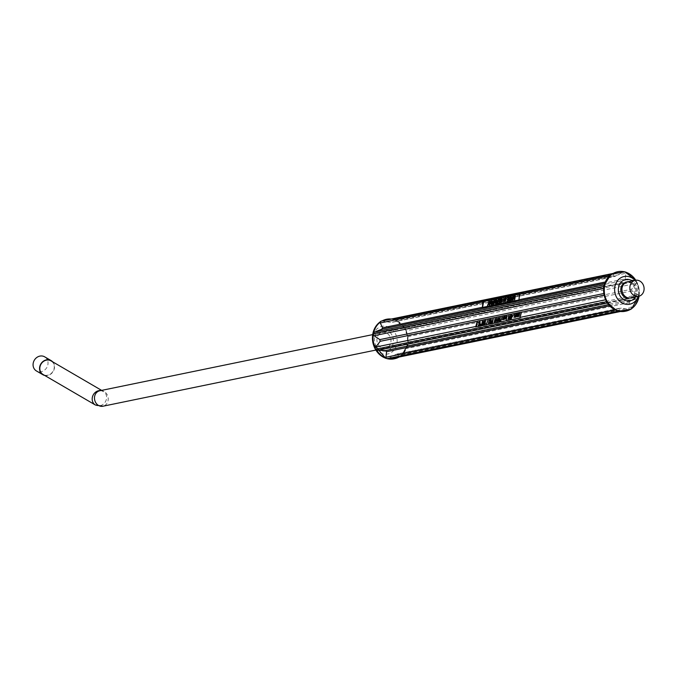 <?xml version="1.0" encoding="UTF-8"?>
<svg xmlns="http://www.w3.org/2000/svg" width="678" height="678" viewBox="0 0 678 678"><rect width="100%" height="100%" fill="white"/><g stroke="black" fill="none" stroke-linecap="round" stroke-linejoin="round"><path stroke-width="0.51" stroke-dasharray="3.39 2.54" d="M51.011 360.865A7.89 6.983 -59.8 0 1 53.07 371.197A7.89 6.983 -59.8 0 1 43.061 374.493M627.675 297.515A7.89 6.822 78.4 0 0 630.642 297.65A7.89 6.822 78.4 0 0 635.922 290.252A7.89 6.822 78.4 0 0 630.43 282.345A7.89 6.822 78.4 0 0 627.464 282.201A7.89 6.822 78.4 0 0 622.184 289.599A7.89 6.822 78.4 0 0 627.675 297.515M44.672 356.84A8.17 7.238 -59.8 0 1 46.807 367.544A8.17 7.238 -59.8 0 1 36.434 370.959M627.404 281.921A8.17 7.077 -101.6 0 1 630.481 282.065A8.17 7.077 -101.6 0 1 636.176 290.26A8.17 7.077 -101.6 0 1 630.701 297.93M52.647 361.815A8.17 7.238 -59.8 0 1 53.291 371.324A8.17 7.238 -59.8 0 1 44.697 375.451M476.38 326.872L520.526 318.101L521.433 312.16M519.518 294.159L520.204 294.015L519.119 299.99L482.558 307.431M604.352 284.811L610.276 275.327A2.483 2.153 -101.6 0 1 610.361 275.039M390.452 322.414L382.951 321.101L612.785 273.819L614.471 276.319L391.511 322.457L615.115 276.454L614.471 276.319L615.963 276.09L623.065 272.073A2.483 2.153 -101.6 0 1 624.608 271.878L394.376 319.245L396.028 320.55L625.853 273.268L625.192 278.844L401.181 324.94L396.028 320.55M612.785 273.819L612.522 273.59A20.137 17.425 78.4 0 1 623.582 271.886L623.065 272.073M625.192 278.844L626.455 279.904L634.65 280.234A2.483 2.153 -101.6 0 1 635.922 281.353L636.345 281.277A20.281 17.543 78.4 0 1 636.862 282.26L635.922 281.353L405.69 328.72L405.393 329.881L406.139 330.754L635.964 283.472L631.65 289.209L407.631 335.296L406.139 330.754M625.853 273.268L625.726 272.115M636.345 281.277L634.65 280.234M631.65 289.209L631.938 290.93L638.244 295.049A2.483 2.153 -101.6 0 1 638.498 296.828L638.947 296.574A20.281 17.543 78.4 0 1 638.727 297.642L638.498 296.828L408.266 344.195L407.368 345.729L637.201 298.447L630.048 301.329L406.037 347.424L407.368 345.729M635.964 283.472L636.862 282.26M638.947 296.574L638.244 295.049M630.048 301.329L629.192 302.719L631.735 307.837A2.483 2.153 -101.6 0 1 630.837 309.227L399.257 356.942M637.201 298.447L638.727 297.642M631.396 308.871L631.735 307.837M399.003 356.713L397.316 354.213L395.816 354.441L621.328 308.117L396.664 354.077L620.277 308.075L618.946 311.092A2.483 2.153 -101.6 0 1 618.667 311.236M619.336 311.38L628.828 309.431L621.328 308.117M628.828 309.431L630.565 309.405M618.344 311.338L618.946 311.092M615.361 310.066L607.369 302.93A2.483 2.153 -101.6 0 1 607.335 302.913M615.76 309.982L616.539 310.524M603.903 293.854L603.776 288.116A2.483 2.153 -101.6 0 1 603.767 288.091L603.81 287.684M605.632 299.778L604.412 296.311M605.649 299.778L605.937 300.43M401.181 324.94L394.918 319.838M391.265 319.041A20.137 17.425 -101.6 0 1 392.977 319.33L391.952 322.177L615.963 276.09M380.383 321.66A20.281 17.543 -101.6 0 1 381.214 321.126L382.951 321.101M388.282 358.662A20.137 17.425 -101.6 0 1 388.206 358.645L395.816 354.441M406.037 347.424L401.512 355.196L407.52 345.356M392.833 319.44A2.483 2.153 -101.6 0 1 393.435 319.194L392.977 319.33L393.655 319.567A20.281 17.543 -101.6 0 1 394.604 319.88L395.249 320.008A20.137 17.425 -101.6 0 1 404.571 327.813L404.876 328.898A20.281 17.543 -101.6 0 1 405.393 329.881L405.851 330.101A20.137 17.425 -101.6 0 1 407.309 333.983A20.137 17.425 -101.6 0 1 407.919 336.983A20.137 17.425 -101.6 0 1 407.978 342.848L407.631 335.296M625.235 271.98L624.608 271.878M631.938 290.93L407.876 336.678L407.978 342.848L407.47 344.195A20.281 17.543 -101.6 0 1 407.249 345.263L407.512 345.399A20.137 17.425 -101.6 0 1 401.19 355.619L399.927 356.492L400.605 356.594A2.483 2.153 -101.6 0 0 401.512 355.196M399.452 356.967L399.096 357.026A20.281 17.543 -101.6 0 0 399.927 356.492M386.553 358.56A20.281 17.543 -101.6 0 1 385.706 358.272M393.655 319.567L394.376 319.245A2.483 2.153 -101.6 0 0 393.435 319.194L624.989 271.878M404.876 328.898L405.69 328.72A2.483 2.153 -101.6 0 0 404.419 327.601M407.47 344.195L408.266 344.195A2.483 2.153 -101.6 0 0 408.012 342.415M629.591 298.057A8.077 6.992 78.4 0 0 634.862 290.43A8.077 6.992 78.4 0 0 629.243 282.412A8.077 6.992 78.4 0 0 626.336 282.243M385.358 332.584A8.077 6.992 78.4 0 0 382.324 332.44A8.077 6.992 78.4 0 0 377.104 341.763A8.077 6.992 78.4 0 0 385.579 348.263A8.077 6.992 78.4 0 0 390.986 340.687A8.077 6.992 78.4 0 0 385.358 332.584M388.206 358.645L386.655 358.586M623.582 271.886L625.124 271.946M520.204 294.015L519.594 293.828M476.32 327.194L475.71 327.008M520.526 318.101L519.907 317.914M511.61 297.888L511.585 296.871L511.907 297.981L512.78 297.803L513.144 296.506M513.517 296.472L511.992 300.685L511.373 300.651M511.67 300.218L511.619 298.303M511.915 298.405L511.924 300.295L512.619 298.252L511.593 298.303M511.009 296.989L510.305 300.863M510.627 300.964L509.407 301.04M509.186 300.227L509.89 297.6M511 297.447C509.305 298.812 509.119 299.846 510.441 300.54L510.932 297.422M509.271 297.345L508.212 301.295M508.534 301.388L506.72 301.6M507.042 301.702L507.127 301.218M508.347 300.973L508.5 299.71M508.568 299.735L507.11 299.871M507.432 299.964L507.517 299.49M508.661 299.261L508.839 297.854M508.907 297.871L507.322 298.04M507.644 298.134L507.729 297.659M506.229 297.973L505.5 302.015L506.161 297.947M504.229 299.21L503.39 302.447L504.127 298.405L504.915 301.303L505.415 298.1M505.754 298.066L504.703 302.015M505.025 302.117L504.424 302.074M501.856 299.261L501.296 300.354M501.525 300.922L500.339 301.007M500.991 299.515L500.686 300.939M502.017 298.786L502.644 299.6L502.245 301.778L500.745 302.888M500.805 301.761L500.923 302.413M501.567 302.346L502.33 299.676M500.618 299.125L499.567 303.074M499.881 303.168L498.076 303.38M498.389 303.481L498.483 302.998M499.694 302.752L499.856 301.49M499.923 301.515L498.466 301.651M498.779 301.744L498.864 301.269M500.008 301.04L500.186 299.634M500.262 299.651L498.677 299.82M498.991 299.913L499.076 299.439M496.872 299.896L498.093 301.371L498.355 299.557M498.694 299.523L497.644 303.473M497.957 303.566L496.584 303.685M496.474 303.058L496.83 301.973M497.694 303.193L497.94 301.812M498.008 301.837L497.118 302.091L496.821 303.21M496.364 299.998L495.889 303.99L495.525 300.735L493.923 304.397L494.652 300.354L494.304 303.685L495.762 300.125L495.737 303.447L496.279 299.973M492.533 301.812L492.508 300.795L492.838 301.905L493.703 301.727L494.076 300.43M494.44 300.396L492.601 304.507M492.914 304.608L492.296 304.575M492.601 304.142L492.55 302.227M492.838 302.329L492.847 304.219L493.542 302.185L492.525 302.227M490.762 301.981L489.923 305.219L490.652 301.176L491.448 304.075L491.948 300.871M492.287 300.837L491.236 304.786M491.55 304.888L490.957 304.846M489.084 303.558L487.787 305.659L489.279 301.422M489.618 301.388L488.991 303.007M489.304 303.1L489.677 305.269L489.033 305.244M515.433 296.074L514.958 300.066L514.594 296.811L512.992 300.473L513.729 296.43L513.373 299.761L514.839 296.201L514.805 299.523L515.356 296.057M513.356 300.396L512.678 300.379M517.551 316.219L518.212 313.855C517.865 316.804 518.077 316.762 518.848 313.728L519.102 313.677C518.746 316.634 518.958 316.592 519.738 313.541L519.653 313.516M518.789 313.575L519.102 313.677C518.746 316.634 518.958 316.592 519.738 313.541L519.67 313.397M519.992 313.49L519.136 316.329M519.458 316.423L518.907 316.38M519.229 316.473L519.195 316.024M519.306 316.058L517.611 316.702M518.763 313.702L518.848 313.728C518.077 316.762 517.865 316.804 518.212 313.855L517.899 313.761M517.153 314.007L517.221 315.456L515.966 315.948M516.924 315.973L516.28 316.05L516.916 316.024M517.246 316.075L516.034 317.033M515.958 316.541L516.068 315.88M516.128 315.592L516.272 314.711M517.238 314.49L516.356 315.66L517.238 314.49M514.755 314.567L515.238 315.55L515.763 314.321M516.153 314.278L515.009 315.812M515.331 315.914L515.263 317.126M515.577 317.219L514.949 317.194M515.263 317.287L515.111 316.338L514.246 317.338M514.56 317.431L513.932 317.397M514.255 317.49L515.017 315.973M514.178 314.685L514.077 315.253L514.127 314.668M511.771 316.109L511.856 315.117M512.204 315.092L512.026 316.058L512.602 315.779M512.839 316.329L511.102 319.058M511.415 319.152L510.89 319.101M511.212 319.194L511.314 318.635M511.382 318.27L511.602 316.541M511.687 316.567L511.093 316.524M511.407 316.626L511.492 316.168M511.61 318.338L512.585 316.38L511.941 316.516L511.483 318.304M510.102 319.041L510.856 315.855M510.551 315.795L509.864 318.897M510.72 315.338L511.043 317.253L509.703 319.355M509.568 318.846L510.322 315.651M508.5 319.372L509.254 316.185M508.949 316.126L508.263 319.228M509.119 315.66L509.441 317.584L508.093 319.685M507.966 319.169L508.712 315.982M507.33 316.092L506.28 320.05M506.602 320.143L506.025 320.101M506.347 320.194L506.517 318.728M506.568 318.474L506.873 316.762M506.542 316.618L506.017 318.668M505.83 318.719L506.415 318.694M506.61 318.753L505.839 319.126M505.695 318.575L506.28 316.482M505.296 316.448L505.364 317.897L504.101 318.389M505.068 318.414L504.424 318.49L505.051 318.465M505.381 318.507L504.178 319.474M504.101 318.982L504.212 318.321M504.263 318.033L504.415 317.151M505.381 316.931L504.5 318.101L505.373 316.931M503.873 316.804L503.593 319.685L502.796 319.762L503.788 316.779M502.974 319.287L502.796 319.762L503.339 319.262M502.745 319.253L503.288 319.245M502.364 317.05L501 321.355L502.22 317.007M498.94 321.033L500.118 319.55M500.211 319.575L499.33 320.109M499.194 319.507L499.711 317.838M500.135 317.516L500.5 319.321L499.966 321.075L499.067 321.541M499.245 321.084L498.906 320.567M500.169 319.287L500.296 318.067M499.974 317.957L499.517 319.635M497.923 321.541L498.686 318.363M498.381 318.304L497.694 321.406M498.55 317.838L498.864 319.762L497.525 321.864M497.389 321.347L498.144 318.16M496.321 321.872L497.076 318.685M496.779 318.635L496.084 321.736M496.94 318.168L497.262 320.092L495.923 322.194M495.788 321.677L496.542 318.49M494.72 322.203L495.474 319.016M495.169 318.957L494.482 322.058M495.338 318.499L495.66 320.423L494.321 322.516M494.186 322.008L494.94 318.813M492.872 320.66L493.177 318.974M493.516 318.94L492.465 322.889M492.779 322.982L491.508 323.075M491.38 322.44L491.728 321.253M492.516 322.584L492.787 321.101M492.855 321.118L491.906 321.499L491.72 322.584M489.541 322.855L489.524 322.355M489.847 322.448L489.897 323.025M490.431 323.033L490.77 322.05M489.813 320.991L490.186 319.914M490.957 319.414L491.465 319.914L491.126 320.516M491.448 320.618L490.864 320.618M491.177 320.711L491.169 320.143M490.762 319.897L490.101 321.016L491.058 322.33L490.533 323.381L489.736 323.516M489.346 319.796L488.609 323.838L489.279 319.779M488.101 319.991L486.736 324.296L487.957 319.948M485.067 323.601L485.618 320.558L485.295 323.677L485.821 323.448L484.567 324.525M484.88 324.626L484.999 323.991M484.329 320.762L484.778 321.753L483.999 324.737L482.973 324.948L483.88 324.304L484.084 323.169M484.185 323.194L483.456 323.431M483.304 322.787L483.855 321.101M484.507 321.847L484.346 322.601L484.185 321.753M482.058 324.804L482.821 321.626M482.516 321.567L481.829 324.669M482.685 321.101L482.999 323.025L481.66 325.126M481.524 324.609L482.278 321.423M480.533 325.237L480.804 324.338M480.634 324.448L480.456 325.05M480.744 324.067L481.092 324.72L480.338 325.432M480.287 325.169L480.566 324.254M478.549 324.72L478.66 325.347M479.202 325.33L479.982 322.525M479.549 322.194L478.77 323.338L478.99 322.228M479.736 321.719L480.295 322.592L479.888 324.779L478.49 325.83M100.768 390.562A7.89 6.983 -59.8 0 1 102.014 390.799A7.89 6.983 -59.8 0 1 103.37 391.384A7.89 6.983 -59.8 0 1 105.429 401.723A7.89 6.983 -59.8 0 1 95.42 405.02M101.641 390.384L103.37 391.384L99.759 390.765A7.89 6.822 -101.6 0 1 102.734 390.909A7.89 6.822 -101.6 0 1 108.226 398.817A7.89 6.822 -101.6 0 1 102.937 406.224M609.48 275.827L610.022 275.717M606.607 281.726L605.31 281.997M605.751 283.107L604.81 283.302M635.176 280.37A20.137 17.425 78.4 0 0 625.853 272.564M638.574 295.405A20.137 17.425 78.4 0 0 636.447 282.658M631.794 308.176A20.137 17.425 78.4 0 0 638.108 297.956M625.557 311.202A20.137 17.425 78.4 0 0 629.862 309.499M408.037 342.076L637.862 294.794M404.308 327.482L634.142 280.2M626.455 279.904L402.444 325.991M392.782 319.584L622.607 272.293M610.607 305.592L609.598 305.803M609.344 304.541L608.624 304.685M389.172 358.238L619.006 310.948M401.766 354.814L631.591 307.532M629.192 302.719L405.181 348.806M635.583 296.93A10.89 9.424 78.4 0 0 632.286 280.912M382.045 350.831A10.89 9.424 78.4 0 0 392.952 337.517A10.89 9.424 78.4 0 0 376.849 332.712A10.89 9.424 78.4 0 0 382.045 350.831M385.884 358.289A20.137 17.425 78.4 0 0 386.46 358.476A20.137 17.425 78.4 0 0 387.536 358.764M394.342 358.772A20.137 17.425 78.4 0 0 405.961 331.898A20.137 17.425 78.4 0 0 380.078 321.957M373.146 343.67A14.119 12.221 78.4 0 0 382.4 353.746A14.119 12.221 78.4 0 0 397.122 342.119A14.119 12.221 78.4 0 0 384.401 326.118A14.119 12.221 78.4 0 0 372.714 341.568M638.329 296.362A14.119 12.221 78.4 0 0 639.066 288.964L635.769 280.217A20.137 17.425 -101.6 0 1 638.515 286.421A20.137 17.425 -101.6 0 1 639.134 289.413A20.137 17.425 -101.6 0 1 639.049 296.201L639.066 288.964A14.119 12.221 78.4 0 0 638.634 286.862A14.119 12.221 78.4 0 0 635.032 280.353M627.464 282.201L625.65 282.573M624.785 282.751L372.688 334.618M630.642 297.65L628.828 298.023M627.964 298.201L375.866 350.068M385.579 348.263L629.464 298.091M382.324 332.44L626.209 282.268M407.368 334.22L405.834 330.084M387.189 358.738L385.723 358.281M391.511 318.991L393.189 319.313M631.616 308.71L631.167 309.075L631.616 308.71M630.54 309.431L620.277 311.541"/><path stroke-width="1.02" d="M100.768 390.562A7.89 6.983 -59.8 0 0 92.708 396.079A7.89 6.983 -59.8 0 0 95.42 405.02L43.061 374.493A7.89 6.983 -59.8 0 1 40.612 364.9A7.89 6.983 -59.8 0 1 49.655 360.272A7.89 6.983 -59.8 0 1 51.011 360.865L101.641 390.384M44.697 375.451A8.17 7.238 -59.8 0 1 42.917 374.739L36.434 370.959A8.17 7.238 -59.8 0 1 33.9 361.018A8.17 7.238 -59.8 0 1 43.265 356.23A8.17 7.238 -59.8 0 1 44.672 356.84L51.155 360.611A8.17 7.238 -59.8 0 1 52.647 361.815M638.405 280.438A8.17 7.077 -101.6 0 1 644.1 288.633A8.17 7.077 -101.6 0 1 638.625 296.303A8.17 7.077 -101.6 0 1 630.048 289.718A8.17 7.077 -101.6 0 1 635.328 280.294A8.17 7.077 -101.6 0 1 638.405 280.438M638.625 296.303L630.701 297.93A8.17 7.077 -101.6 0 1 622.124 291.354A8.17 7.077 -101.6 0 1 627.404 281.921L635.328 280.294M42.917 374.739A8.17 7.238 -59.8 0 1 40.383 364.798A8.17 7.238 -59.8 0 1 49.748 360.01A8.17 7.238 -59.8 0 1 51.155 360.611M480.77 324.626L480.16 325.465L480.617 323.94L480.77 324.626M483.567 324.211L483.872 323.101L483.278 323.44L483.033 322.262L484.185 320.677L483.677 324.643L482.651 324.855L483.778 324.279M484.185 321.753L484.033 322.508L484.185 321.753M486.423 324.194L487.982 319.855L486.423 324.194M489.262 322.448L490.287 322.77L490.457 321.982L489.516 320.694L490.813 319.338L491.126 320.516L490.423 319.804L489.787 320.601L490.762 321.745L490.55 322.821L489.558 323.499L489.516 322.525M495.338 320.321L494.135 322.525L495.203 318.406L495.338 320.321M498.55 319.66L497.338 321.864L498.415 317.745L498.55 319.66M500.686 321.262L502.245 316.914L500.686 321.262M504.118 316.601L505.169 316.355L505.347 317.084L504.101 318.389L505.068 318.414L504.864 318.948L503.991 319.465L504.381 316.677M504.101 318.389L505.051 318.465M509.119 317.49L507.915 319.685L508.983 315.567L509.119 317.49M511.449 316.016L511.627 315.05L511.704 315.965L512.602 315.779L510.89 319.101L511.17 316.075L511.788 315.99M515.161 315.524L515.839 314.185L515.009 315.812L515.263 317.126L514.797 316.245L513.932 317.397L514.704 315.88L514.441 314.473L514.704 315.88M518.306 316.533L518.119 316.109C517.178 316.931 517.017 316.16 517.645 313.812L517.899 313.761C517.551 316.711 517.763 316.66 518.534 313.634L518.789 313.575C518.424 316.541 518.636 316.499 519.416 313.448L519.136 316.329L518.119 316.109L517.746 316.812M518.789 313.575C518.424 316.541 518.636 316.499 519.416 313.448L519.653 313.516M517.899 313.761C517.551 316.711 517.763 316.66 518.534 313.634L518.763 313.702M521.433 312.16L477.405 321.219L476.38 326.872M515.975 314.16L517.034 313.914L517.212 314.643L515.966 315.948L516.924 315.973L516.721 316.507L515.848 317.024L516.238 314.236M515.966 315.948L516.916 316.024M513.755 315.16L514.153 314.533L513.755 315.16M510.72 317.16L509.517 319.355L510.585 315.236L510.72 317.16M506.517 318.728L506.288 318.66C505.118 318.101 505.263 317.346 506.712 316.414L506.28 320.05L506.288 318.66L505.983 319.228M506.5 316.067L506.932 316.482M502.652 319.194L503.805 316.66L503.279 319.592L502.483 319.669L503.068 319.346M503.339 319.262L502.771 319.753L502.847 319.245M498.906 320.567L499.889 319.482L499.152 320.118L498.923 318.931L500 317.423L499.652 320.982L498.881 321.55L498.644 320.66L499.5 321.219M496.949 319.991L495.737 322.194L496.805 318.075L496.949 319.991M492.626 320.55L493.194 318.846L492.465 322.889L491.338 323.067L491.423 321.135L492.872 320.618M488.296 323.745L489.304 319.643L488.296 323.745M484.728 324.491L485.558 320.414L484.982 323.576L485.507 323.355L484.728 324.491M482.685 322.931L481.473 325.126L482.55 321.008L482.685 322.931M477.939 324.804L478.473 325.355L479.075 325.05L479.558 322.211L478.202 323.169L479.583 321.635L479.566 324.686L478.541 325.821L478.236 324.898M489.033 301.346L489.363 305.176L488.762 303.464L487.474 305.566L489.279 301.422M493.83 300.362L492.296 304.575L492.194 300.701L492.516 301.812L493.389 301.634L494.076 300.43M498.101 299.481L497.644 303.473L496.398 303.668L496.194 302.71L496.974 301.49L496.559 299.803L497.779 301.278L498.355 299.557M500.695 300.473L501.296 300.354L501.212 300.829L500.339 301.007L501.11 298.947L501.864 298.71L502.322 299.507L501.932 301.685L500.839 302.88L500.211 301.846L501.271 302.235L502.042 299.752L501.703 299.176L500.83 299.718L500.695 300.473L501.618 300.447M505.915 297.871L505.178 301.922L506.161 297.947M510.305 300.863L508.992 300.803L508.966 299.218L509.67 297.362L511.043 296.82L510.305 300.863M482.558 307.431L483.626 301.541L519.518 294.159M512.907 296.439L511.373 300.651L511.263 296.778L511.593 297.888L512.458 297.71L513.144 296.506M507.407 297.566L508.949 297.252L508.212 301.295L506.72 301.6L508.025 300.879L508.254 299.634L507.11 299.871L507.195 299.396L508.339 299.159L508.593 297.778L507.322 298.04L507.407 297.566L509.271 297.345M505.178 298.023L504.703 302.015L503.915 299.117L503.068 302.354L503.805 298.312L504.601 301.21L505.415 298.1M498.762 299.345L500.296 299.032L499.567 303.074L498.076 303.38L499.381 302.659L499.601 301.413L498.466 301.651L498.55 301.176L499.686 300.939L499.94 299.557L498.677 299.82L498.762 299.345L500.618 299.125M496.042 299.905L495.567 303.897L495.203 300.642L493.601 304.303L494.338 300.252L493.982 303.591L495.449 300.032L495.415 303.346L496.279 299.973M491.711 300.795L491.236 304.786L490.44 301.888L489.601 305.125L490.338 301.083L491.135 303.981L491.948 300.871M515.119 295.981L514.644 299.973L514.28 296.718L512.678 300.379L513.407 296.328L513.06 299.668L514.526 296.108L514.492 299.422L515.356 296.057M477.202 321.355L475.795 326.491A2.483 2.153 -101.6 0 0 475.71 327.008L519.907 317.914A2.483 2.153 78.4 0 1 520.001 317.397L521.407 312.261A1.865 1.61 78.4 0 0 521.45 312.075L477.244 321.169A1.865 1.61 -101.6 0 1 477.202 321.355L380.138 341.322L375.815 347.06L475.795 326.491M519.492 294.345L518.984 299.752A1.865 1.61 -101.6 0 1 518.958 299.939L482.38 307.465A1.865 1.61 78.4 0 0 482.405 307.278L482.914 301.871A2.483 2.153 78.4 0 1 483.007 301.354L519.594 293.828A2.483 2.153 -101.6 0 0 519.492 294.345L609.48 275.827M380.138 341.322L379.849 339.602L373.205 335.127L372.841 333.957L373.671 332.576A20.137 17.425 -101.6 0 1 379.994 322.355L382.587 327.813L381.739 329.194L374.587 332.084L604.352 284.811M610.361 275.039A2.483 2.153 -101.6 0 1 611.183 273.937L611.861 274.039A20.281 17.543 78.4 0 1 612.683 273.505L381.926 321.033M603.903 293.854L603.81 287.684A20.137 17.425 78.4 0 0 603.861 293.549L604.149 295.235L521.407 312.261M379.849 339.602L603.861 293.515A20.137 17.425 78.4 0 0 604.479 296.549L604.149 295.235M373.671 332.576L374.587 332.084M609.598 305.803L386.587 351.687L385.324 350.628L376.612 350.162L374.917 348.272L375.815 347.06M386.587 351.687L385.926 357.264L615.361 310.066M616.861 310.694L607.208 302.719A20.137 17.425 78.4 0 0 616.539 310.524L617.412 311.287L387.18 358.654L385.706 358.272L385.926 357.264M399.096 357.026L619.336 311.38M629.862 309.499L630.565 309.405A20.281 17.543 78.4 0 0 631.396 308.871L631.794 308.176M618.599 311.219L630.837 309.227M616.539 310.524L617.175 310.651A20.281 17.543 78.4 0 0 618.124 310.965L617.412 311.287A2.483 2.153 -101.6 0 0 618.344 311.338L388.113 358.704A2.483 2.153 -101.6 0 1 387.18 358.654M605.946 300.447L604.479 296.549A20.137 17.425 78.4 0 0 605.937 300.43L606.395 300.651A20.281 17.543 78.4 0 0 606.912 301.634L375.866 349.178A2.483 2.153 -101.6 0 0 377.137 350.289M605.937 300.43L606.395 300.651L606.098 301.812A2.483 2.153 -101.6 0 0 607.335 302.913M604.268 285.167L610.59 274.912A20.137 17.425 78.4 0 0 604.276 285.133L604.53 285.269A20.281 17.543 78.4 0 0 604.31 286.336L373.281 333.703A2.483 2.153 -101.6 0 0 373.544 335.474M604.276 285.133L603.513 286.336A2.483 2.153 -101.6 0 0 603.767 288.091M612.683 273.505L381.138 321.126M626.082 272.259A20.281 17.543 78.4 0 0 625.124 271.946L626.082 272.259M388.723 358.459A2.483 2.153 -101.6 0 1 388.113 358.704L385.706 358.272M375.434 349.255A20.281 17.543 -101.6 0 1 374.917 348.272M372.841 333.957A20.281 17.543 -101.6 0 1 373.061 332.89M380.383 321.66L381.214 321.126L379.994 322.355M626.336 282.243A8.077 6.992 78.4 0 0 626.209 282.268A8.077 6.992 78.4 0 0 620.802 289.845A8.077 6.992 78.4 0 0 626.421 297.947A8.077 6.992 78.4 0 0 629.464 298.091A8.077 6.992 78.4 0 0 629.591 298.057M625.557 311.202A20.137 17.425 78.4 0 1 618.802 311.202L618.124 310.965M623.582 271.886L625.124 271.946M610.59 274.912L611.861 274.039M603.81 287.684L604.31 286.336M607.208 302.719L606.912 301.634M483.626 301.541L483.007 301.354M511.619 298.303L512.78 297.803M511.593 298.303L511.602 300.201L512.305 298.159L511.593 298.303M509.407 301.04L509.186 300.227M509.89 297.6L511.009 296.989M510.687 297.345C508.983 298.718 508.797 299.752 510.119 300.447L510.932 297.422M509.602 300.549L510.373 300.524M509.712 300.642L510.365 300.557M507.042 301.702L506.813 301.125M507.127 301.218L508.347 300.973M507.432 299.964L507.195 299.396M507.517 299.49L508.661 299.261M507.644 298.134L507.729 297.659M504.746 302.168L503.915 299.117M503.991 299.142L504.118 298.439M500.686 300.939L500.762 300.498M500.991 299.515L502.017 298.786M500.745 302.888L500.525 302.176M500.923 302.413L501.567 302.346M502.33 299.676L501.856 299.261M498.389 303.481L498.16 302.905M498.483 302.998L499.694 302.752M498.779 301.744L498.55 301.176M498.864 301.269L500.008 301.04M498.991 299.913L499.076 299.439M496.584 303.685L496.474 303.058M496.83 301.973L496.974 301.49M497.288 301.583L496.559 299.803M497.694 301.735L496.796 301.998L496.61 303.21L497.449 303.083L497.94 301.812M496.821 303.21L497.694 303.193M495.482 303.914L495.491 303.371M493.948 304.236L494.067 303.608M492.55 302.227L493.703 301.727M492.525 302.227L492.533 304.125L493.228 302.083L492.525 302.227M491.27 304.939L490.44 301.888M490.525 301.913L490.652 301.21M489.355 305.337L488.762 303.464M514.551 299.99L514.56 299.447M513.026 300.303L513.136 299.684M517.611 316.702L517.551 316.219M516.721 314.312L517.153 314.007M516.28 316.05L517.009 316.058M516.034 317.033L515.958 316.541M517.238 314.49L516.043 315.567L516.831 314.312M516.941 315.321L516.043 315.567M515.263 317.287L514.797 316.245M514.873 316.27L514.441 314.473M512.915 315.872L511.704 315.965M511.407 316.626L511.17 316.075M511.288 318.245L512.271 316.287L511.627 316.414L511.483 318.304M510.458 317.211L510.424 315.643L509.67 318.948L510.458 317.211M509.703 319.355L509.568 318.846M508.856 317.541L508.822 315.973L508.068 319.279L508.856 317.541M508.093 319.685L507.966 319.169M506.017 318.668L506.415 316.473L505.83 318.719M505.839 319.126L505.695 318.575M504.856 316.753L505.296 316.448M504.424 318.49L505.152 318.499M504.178 319.474L504.101 318.982M505.288 316.846L504.178 318.007L505.135 316.855M505.076 317.762L504.178 318.007M499.33 320.109L499.194 319.507M499.711 317.838L500.135 317.516M499.067 321.541L498.94 321.033M500 318.711L499.839 317.821L499.33 319.669L500 318.711M498.288 319.719L498.245 318.151L497.491 321.457L498.288 319.719M497.525 321.864L497.389 321.347M496.686 320.05L496.643 318.482L495.889 321.779L496.686 320.05M495.923 322.194L495.788 321.677M495.076 320.38L495.042 318.813L494.287 322.109L495.076 320.38M494.321 322.516L494.186 322.008M491.508 323.075L491.38 322.44M491.728 321.253L492.872 320.66M492.542 321.025L491.592 321.406L491.508 322.601L492.279 322.474L492.787 321.101M491.72 322.584L492.516 322.584M489.897 323.025L490.431 323.033M490.77 322.05L490.253 321.821M490.499 321.889L489.813 320.991M490.186 319.914L490.957 319.414M489.736 323.516L489.541 322.855M483.456 323.431L483.304 322.787M483.855 321.101L484.329 320.762M483.651 322.965L484.151 322.914M482.973 324.948L482.744 324.381M483.058 324.474L483.88 324.304M482.422 322.982L482.389 321.414L481.626 324.72L482.422 322.982M481.66 325.126L481.524 324.609M480.617 324.652L480.244 325.16L480.617 324.652M478.66 325.347L479.202 325.33M479.982 322.525L479.549 322.194M478.99 322.228L479.736 321.719M478.49 325.83L478.253 325.025M375.866 350.068L102.937 406.224A7.89 6.822 -101.6 0 1 94.666 399.867A7.89 6.822 -101.6 0 1 99.759 390.765L372.688 334.618M605.31 281.997L518.984 299.752M482.405 307.278L382.587 327.813M380.189 322.999L482.914 301.871M604.81 283.302L381.739 329.194M380.044 322.694A2.483 2.153 -101.6 0 1 380.951 321.304M382.104 320.931A20.137 17.425 -101.6 0 1 391.265 319.041M375.341 347.873A20.137 17.425 -101.6 0 1 373.205 335.127M385.935 357.967A20.137 17.425 -101.6 0 1 376.612 350.162M399.257 356.942A20.137 17.425 -101.6 0 1 388.282 358.662M520.001 317.397L605.632 299.778M373.917 335.737L603.725 288.464M377.646 350.331L607.429 303.058M608.624 304.685L385.324 350.628M632.286 280.912A10.89 9.424 78.4 0 0 618.904 285.93A10.89 9.424 78.4 0 0 625.93 300.651A10.89 9.424 78.4 0 0 635.583 296.93M387.536 358.764A20.137 17.425 78.4 0 0 394.342 358.772M380.078 321.957A20.137 17.425 78.4 0 0 372.654 341.119A20.137 17.425 78.4 0 0 373.273 344.11A20.137 17.425 78.4 0 0 385.884 358.289M380.307 321.711C374.349 326.321 371.79 332.796 372.654 341.119L372.714 341.568A14.119 12.221 78.4 0 0 373.146 343.67L385.723 358.281M631.481 308.821L639.057 296.201A20.137 17.425 -101.6 0 1 618.328 310.795A20.137 17.425 -101.6 0 1 604.606 286.311A20.137 17.425 -101.6 0 1 625.319 272.056A20.137 17.425 -101.6 0 1 635.769 280.217L625.031 271.912L612.454 273.539M635.032 280.353A14.119 12.221 78.4 0 0 629.387 276.785A14.119 12.221 78.4 0 0 614.87 286.769A14.119 12.221 78.4 0 0 624.455 303.947A14.119 12.221 78.4 0 0 638.329 296.362M618.667 311.236A2.483 2.153 -101.6 0 1 618.344 311.338L618.802 311.202M625.65 282.573L624.785 282.751M628.828 298.023L627.964 298.201M95.42 405.02L102.937 406.224M630.726 309.371L631.616 308.71M625.726 272.115L624.599 271.793M380.172 321.821L381.053 321.16M372.714 341.568L373.146 343.67M399.35 356.984L387.189 358.738M381.248 321.101L391.511 318.991M620.277 311.541L399.452 356.967"/></g></svg>
